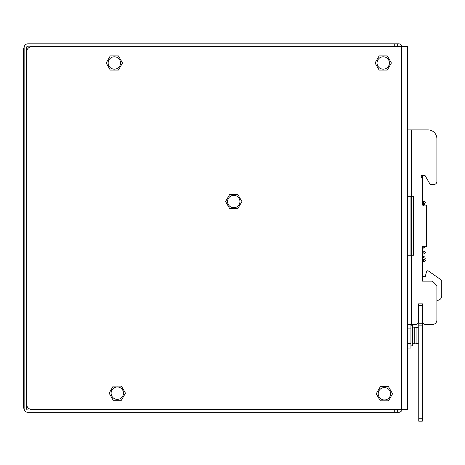 <?xml version="1.0" encoding="UTF-8"?>
<svg xmlns="http://www.w3.org/2000/svg" width="465" height="465" viewBox="0 0 465 465"><rect width="100%" height="100%" fill="white"/><g stroke="black" fill="none" stroke-linecap="round" stroke-linejoin="round"><path stroke-width="0.7" d="M389.42 62.978A6.19 6.19 0 0 1 383.23 69.169A6.19 6.19 0 0 1 377.039 62.978A6.19 6.19 0 0 1 383.23 56.788A6.19 6.19 0 0 1 389.42 62.978M402.208 46.465A3.83 3.83 0 0 0 398.557 43.815L397.674 43.815L397.674 46.175L398.557 46.175A1.476 1.476 0 0 1 399.441 46.465L32.387 46.465A5.894 5.894 0 0 0 26.493 52.365L26.493 403.794A5.894 5.894 0 0 0 32.387 409.688L407.404 409.688L407.404 380.207M32.387 46.465L401.504 46.465L401.504 409.688M239.946 201.543A6.19 6.19 0 0 1 233.756 207.733A6.19 6.19 0 0 1 227.559 201.543A6.19 6.19 0 0 1 233.756 195.352A6.19 6.19 0 0 1 239.946 201.543M120.54 62.978A6.19 6.19 0 0 1 114.349 69.169A6.19 6.19 0 0 1 108.159 62.978A6.19 6.19 0 0 1 114.349 56.788A6.19 6.19 0 0 1 120.54 62.978M123.492 393.181A6.19 6.19 0 0 1 117.296 399.371A6.19 6.19 0 0 1 111.106 393.181A6.19 6.19 0 0 1 117.296 386.985A6.19 6.19 0 0 1 123.492 393.181M390.6 393.768A6.19 6.19 0 0 1 384.41 399.958A6.19 6.19 0 0 1 378.214 393.768A6.19 6.19 0 0 1 384.41 387.577A6.19 6.19 0 0 1 390.6 393.768M407.404 75.952L407.404 46.465L401.504 46.465M407.404 46.465L407.404 409.688M407.404 94.523L407.404 78.602M407.404 349.837L407.404 377.551M118.436 55.899L122.522 62.978L118.436 70.052L110.263 70.052L106.177 62.978L110.263 55.899L118.436 55.899M387.31 55.899L391.396 62.978L387.31 70.052L379.144 70.052L375.057 62.978L379.144 55.899L387.31 55.899M121.382 386.101L125.469 393.181L121.382 400.255L113.216 400.255L109.13 393.181L113.216 386.101L121.382 386.101M237.836 194.469L241.922 201.543L237.836 208.622L229.669 208.622L225.583 201.543L229.669 194.469L237.836 194.469M388.49 386.694L392.576 393.768L388.49 400.842L380.324 400.842L376.237 393.768L380.324 386.694L388.49 386.694M426.568 208.029L426.568 205.082L422.441 205.082L422.441 178.548A0.587 0.587 0 0 0 421.848 177.956A0.587 0.587 0 0 1 421.261 177.368L421.261 176.189A0.587 0.587 0 0 1 421.848 175.601L425.091 175.601L429.776 183.704A1.476 1.476 0 0 0 431.049 184.442L433.938 184.442A2.947 2.947 0 0 0 436.885 181.495L436.885 138.744A8.847 8.847 0 0 0 428.038 129.904L407.404 129.904L407.404 127.102M394.727 409.985L27.97 409.985A1.476 1.476 0 0 1 26.493 408.508L26.493 47.645A1.476 1.476 0 0 1 27.97 46.175L397.674 46.175L397.674 43.815L27.97 43.815A3.83 3.83 0 0 0 24.134 47.645L24.134 408.508A3.83 3.83 0 0 0 27.97 412.339L394.727 412.339L394.727 409.985L398.557 409.985A1.476 1.476 0 0 0 399.441 409.688M394.727 412.339L397.674 412.339L397.674 409.985L397.674 412.339L398.557 412.339A3.83 3.83 0 0 0 402.208 409.688M23.546 57.201L23.25 57.201L23.25 71.058L23.546 71.058L23.25 71.058L23.25 76.365L23.546 76.365L23.25 76.365M23.25 62.508L23.546 62.508M23.546 379.341L23.25 379.341L23.25 398.505L23.546 398.505M23.546 393.198L23.25 393.198L23.546 393.198M23.25 384.648L23.546 384.648M410.944 343.647L410.944 348.07L407.404 348.07L407.404 343.647L410.944 343.647L410.944 328.906L407.404 328.906L407.404 255.204L413.554 255.204L413.554 196.236L407.404 196.236L407.404 255.204M410.944 324.483L410.944 328.906M410.944 196.236L410.944 255.204M411.531 255.204L411.531 324.483L407.404 324.483M407.404 129.904L407.404 196.236M411.531 324.483L415.512 324.483A2.947 2.947 0 0 0 418.459 321.536L418.459 303.848L422.586 303.848L422.586 321.536A2.947 2.947 0 0 0 425.533 324.483L432.462 324.483A4.423 4.423 0 0 0 436.885 320.06L436.885 286.178A1.476 1.476 0 0 0 436.455 285.138L432.898 281.575A1.476 1.476 0 0 0 431.851 281.145L422.441 281.145L422.441 246.653L426.568 246.653L426.568 243.701M407.404 328.906L407.404 343.647M425.243 205.082L424.685 204.571L422.441 204.071L422.441 203.641L424.673 203.379L425.388 202.385L424.725 201.415L422.441 201.171L422.441 178.548M427.172 270.828L427.998 270.828L427.172 270.828A0.587 0.587 0 0 0 426.597 271.275L425.243 276.721L422.441 276.721L422.441 261.754L424.655 261.597L425.388 260.603L424.929 259.743L422.452 259.418L424.667 258.976L425.347 258.215L424.667 256.878L422.441 256.401L422.441 254.268L424.824 253.559L425.388 252.553L424.685 251.46L422.441 250.838M422.441 252.181L423.667 251.867L422.441 253.036L422.441 246.653M441.75 295.885L441.75 280.86L441.75 295.885A4.423 4.423 0 0 1 437.327 300.309L436.885 300.309L436.885 320.06M432.462 324.483L425.533 324.483M422.586 321.536L422.586 303.848L422.29 305.319L418.756 305.319L418.459 303.848L418.459 321.536M411.531 196.236L411.531 129.904L428.038 129.904M436.885 181.495L436.885 138.744M431.049 184.442L433.938 184.442M422.441 175.601L425.091 175.601L429.776 183.704M426.568 205.082L426.568 246.653M422.29 305.319L422.29 325.122L418.756 325.122L418.756 305.319M418.756 325.122L418.756 421.185L422.29 421.185L422.29 418.262L418.756 418.262M422.29 178.159L422.29 175.601M422.29 325.122L422.29 418.262M441.75 280.86A1.035 1.035 0 0 0 441.308 280.017L428.335 270.932A0.587 0.587 0 0 0 427.998 270.828M426.597 271.275L425.243 276.721M441.308 280.017L428.335 270.932M422.441 248.368L424.836 247.653L425.388 246.653L422.441 247.444M422.441 251.763L422.441 253.344M423.324 246.653L422.441 247.142M410.944 345.861L412.414 345.861L412.414 325.221L410.944 325.221M416.07 327.284L414.774 327.284L414.774 343.798L416.07 343.798L416.07 327.284L418.756 328.011M24.134 408.212L23.546 408.212L23.546 47.942L24.134 47.942M394.727 43.815L394.727 46.175M422.981 205.082L422.981 246.653M411.583 255.204L411.583 196.236M422.883 276.721L422.883 281.145M422.29 323.756L418.756 323.756M422.441 201.572L424.022 201.426L423.324 202.385L424.045 203.35L422.441 203.24M423.324 205.623L423.743 204.856L422.772 205.082M423.324 257.93L423.807 257.11L422.441 257.348M424.092 261.592L423.324 260.603L424.115 259.61L422.441 259.691M412.414 327.831L414.774 327.831M412.414 343.251L414.774 343.251M418.756 343.065L416.07 343.798"/></g></svg>
